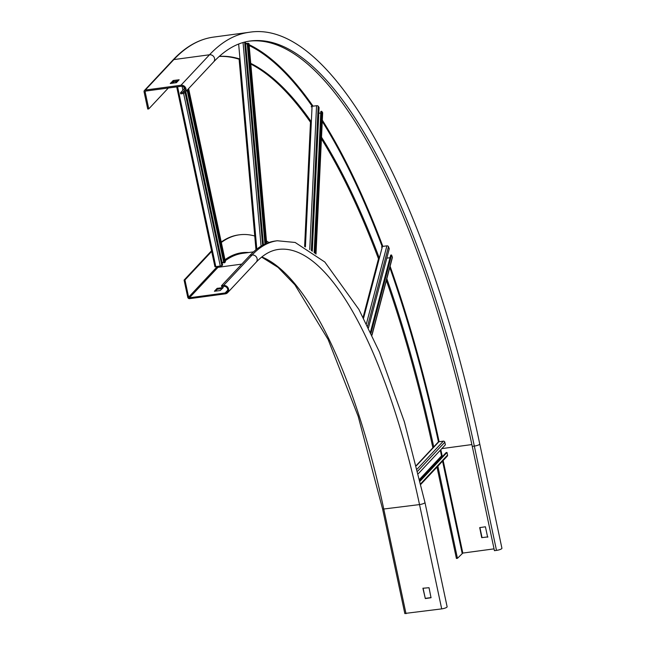 <?xml version="1.0" encoding="UTF-8"?>
<svg xmlns="http://www.w3.org/2000/svg" width="646" height="646" viewBox="0 0 646 646"><rect width="100%" height="100%" fill="white"/><g stroke="black" fill="none" stroke-linecap="round" stroke-linejoin="round"><path stroke-width="0.97" d="M217.08 288.382L214.407 291.257L220.189 290.538L223.29 287.543L217.08 288.382L217.266 289.246L215.465 291.168M222.426 288.463L217.266 289.246M189.448 297.79L225.131 292.977A3.472 3.206 43.1 0 0 227.311 288.205A3.472 3.206 43.1 0 0 223.726 286.364L221.659 286.646L221.473 285.774L223.54 285.5A4.385 4.054 -136.9 0 1 227.626 292.67A4.385 4.054 -136.9 0 1 225.317 293.841L189.633 298.654A1.647 1.518 -136.9 0 1 187.752 297.297L184.094 280.089L184.95 279.976L188.608 297.184A0.727 0.678 43.1 0 0 189.448 297.79L217.993 267.323L241.765 264.117M184.95 279.976L212.413 250.664M268.938 242.484A377.595 114.915 82.3 0 0 266.467 241.006M254.758 236.008A377.595 114.915 82.3 0 0 239.432 234.805A377.595 114.915 82.3 0 0 221.32 242.476M184.094 280.089L211.541 250.793M221.223 242.032A377.595 114.915 -97.7 0 1 238.568 234.918L239.432 234.805M221.473 285.774L250.018 255.315A366.637 111.58 -97.7 0 1 275.196 241.031L277.263 240.756A366.637 111.58 82.3 0 0 252.085 255.033A4.385 4.054 43.1 0 1 256.171 262.203L227.626 292.67M256.171 262.203C263.334 254.653 270.755 250.398 278.434 249.437A357.876 108.916 -97.7 0 1 419.52 504.583A4.385 1.001 -12 0 0 424.955 502.451L447.121 606.755A4.385 1.001 168 0 1 441.694 608.887L404.889 613.45M425.318 598.576L422.912 588.248L429.033 587.707L431.027 597.736L425.318 598.576L423.065 588.151M425.553 598.325L431.108 597.574M249.308 41.134A568.214 172.926 82.3 0 1 472.258 446.37L494.432 550.675L496.499 550.392A4.385 1.001 -12 0 0 501.926 548.268L479.752 443.963A4.385 1.001 -12 0 1 474.325 446.087A568.214 172.926 82.3 0 0 250.317 40.989C237.47 42.652 225.228 49.637 213.6 61.935A4.385 4.054 -136.9 0 0 209.514 54.773L173.839 59.585L145.293 90.052A1.647 1.518 -136.9 0 0 144.074 91.821L147.732 109.037L148.766 108.891L145.108 91.684A0.549 0.509 43.1 0 1 145.511 91.094L181.195 86.281A3.287 3.036 43.1 0 1 184.255 91.651A3.287 3.036 43.1 0 1 182.527 92.539L180.46 92.814L180.678 93.856L182.745 93.581A4.385 4.054 -136.9 0 0 185.499 87.557A4.385 4.054 -136.9 0 0 180.969 85.24L145.293 90.052M436.995 467.09L456.415 558.467L457.449 558.322L462.819 553.073L494.045 548.866M184.716 88.268L180.46 92.814M487.633 537.206L485.421 526.781L479.712 527.62L481.698 537.65L487.916 536.907L481.698 537.65M457.449 558.322L437.859 466.17M433.805 447.169A557.264 169.591 82.3 0 0 386.833 278.717M379.339 258.166A557.264 169.591 82.3 0 0 321.522 137.21M311.34 121.836A557.264 169.591 82.3 0 0 250.745 63.373M239.981 59.036A557.264 169.591 82.3 0 0 219.293 56.363M174.517 81.412L172.813 83.229M168.331 88.017L148.766 108.891M432.877 447.791A557.264 169.591 82.3 0 0 386.365 280.477M378.483 258.78A557.264 169.591 82.3 0 0 321.442 138.874M310.484 122.239A557.264 169.591 82.3 0 0 250.81 64.059M239.109 59.222A557.264 169.591 82.3 0 0 219.188 56.452M479.913 527.524L481.989 537.351M178.078 80.936L173.152 81.687L171.537 83.407M170.253 83.52L176.471 82.648L179.144 79.773L173.37 80.492L173.588 81.541M173.37 80.492L170.261 83.487M320.763 113.026L318.801 113.284M312.276 251.294L319.076 107.454L318.179 106.146A1.276 0.63 2.7 0 0 316.556 105.702L312.075 106.299A1.276 0.63 -177.3 0 0 311.21 106.848M314.166 252.683L320.844 111.395L321.708 111.282L322.604 112.582A1.276 0.63 2.7 0 1 322.669 112.808A1.276 0.63 2.7 0 1 322.58 113.026M321.708 111.282L314.99 253.313M390.014 257.73L386.801 258.158M368.478 327.853L389.263 248.783L388.48 246.667A1.276 0.977 14.7 0 0 386.906 245.843L382.424 246.449A1.276 0.977 -165.3 0 0 381.552 247.111M370.489 332.028L390.701 255.113L391.565 255L392.348 257.116A1.276 0.977 14.7 0 1 392.38 257.601L371.983 335.201M391.565 255L371.022 333.158M442.873 456.068L441.517 455.89L440.314 450.222M418.406 473.607L445.369 444.819L444.819 442.211A1.276 1.179 43.1 0 0 443.35 441.161L438.868 441.767A1.276 1.179 -136.9 0 0 438.198 442.106L416.379 465.386M420.037 480.446L446.136 452.588L447 452.466L447.549 455.075A1.276 1.179 43.1 0 1 447.274 456.116L420.917 484.25M447 452.466L420.183 481.084M245.561 43.064A575.885 175.26 82.3 0 1 247.208 43.775L245.65 43.985M263.423 244.834L245.496 42.329L244.737 42.071M264.957 244.075L247.192 43.306L248.936 43.597M248.056 43.193L265.797 243.695M222.038 262.365L223.669 262.147M187.122 90.198L223.831 262.874L225.365 261.816M176.77 86.879L214.948 266.79L221.885 265.756L185.039 92.418L213.6 61.935M185.757 91.659L222.595 264.997L221.885 265.756M187.849 89.431L224.687 262.76M217.71 289.101L217.524 288.229M227.772 290.159L225.131 292.977M188.608 297.184L217.153 266.717A359.515 109.416 -97.7 0 1 217.169 266.701M224.986 259.74A359.515 109.416 -97.7 0 1 248.855 252.513M250.018 255.315L252.085 255.033L223.54 285.5M217.153 266.717A0.727 0.678 -136.9 0 0 217.993 267.323A358.788 109.19 -97.7 0 1 218.792 266.483M222.224 263.221A358.788 109.19 -97.7 0 1 223.459 262.171M225.212 260.798A358.788 109.19 -97.7 0 1 242.638 253.345L253.482 251.883M406.011 613.7L383.845 509.395A357.876 108.916 82.3 0 0 261.824 256.947M382.723 509.145L419.52 504.583L441.694 608.887M472.258 446.37L474.325 446.087L496.499 550.392M462.819 553.073L443.148 460.525M442.211 456.157L440.838 449.664M441.816 448.615L471.871 444.561M462.156 553.299L442.567 461.139M145.681 91.07L145.108 91.684M438.464 441.896A575.336 175.098 82.3 0 0 389.78 267.476M382.141 246.514A575.336 175.098 82.3 0 0 322.265 121.464M312.204 106.283A575.336 175.098 82.3 0 0 249.17 45.527M213.463 37.113A576.983 175.599 82.3 0 0 173.839 59.585A1.647 1.518 -136.9 0 0 172.966 60.021C185.378 46.77 198.879 39.14 213.463 37.113L249.146 32.3A576.983 175.599 82.3 0 0 209.514 54.773L180.969 85.24M185.022 89.867L182.527 92.539M439.135 441.727A575.885 175.26 82.3 0 0 390.103 266.257M387.18 258.109A575.885 175.26 82.3 0 0 386.97 257.52M382.852 246.392A575.885 175.26 82.3 0 0 322.322 120.164M313.044 106.17A575.885 175.26 82.3 0 0 249.09 44.647M172.926 80.645L173.152 81.687M322.604 112.582L315.91 254.04M305.421 246.942L312.075 106.299M316.556 105.702L309.749 249.566M311.348 250.64L318.179 106.146M392.348 257.116L371.886 334.991M363.585 318.139L382.424 246.449M386.906 245.843L366.435 323.719M367.606 326.077L388.48 246.667M419.868 479.744L441.937 456.189M441.517 455.89L419.73 479.146M447.549 455.075L420.78 483.652M416.46 465.685L438.868 441.767M443.35 441.161L417.276 468.988M417.784 471.063L444.819 442.211M248.928 43.484L266.612 243.348M239.133 58.77L256.026 249.703M256.801 249.098L238.657 44.041M243.058 42.531L261.073 246.15M262.615 245.262L244.632 42.095M188.559 88.663L225.406 262.001M175.575 81.267L175.906 82.817M215.861 266.879L177.577 86.766M176.657 82.446L176.39 81.162M182.083 86.289L182.915 90.19M183.593 93.371L220.343 266.273M184.263 88.752L183.924 87.178M261.646 257.092L278.063 267.396L294.907 284.829L328.111 339.473L358.215 416.428L382.666 509.282L404.832 613.587M424.955 502.451L404.404 421.935L379.444 352.03L358.901 309.434L324.825 262.034L295.157 242.46L277.263 240.756M249.146 32.3C331.899 18.605 428.12 198.12 479.752 443.963M172.966 60.021L144.429 90.488M315.991 254.104L322.669 112.808M310.556 120.729L304.613 246.497M378.936 257.076L363.117 317.251M266.677 243.324L248.993 43.54M239.068 58.754L255.969 249.752M225.446 261.896L188.616 88.607M175.51 81.275L175.841 82.825M176.705 86.887L214.948 266.79"/></g></svg>
